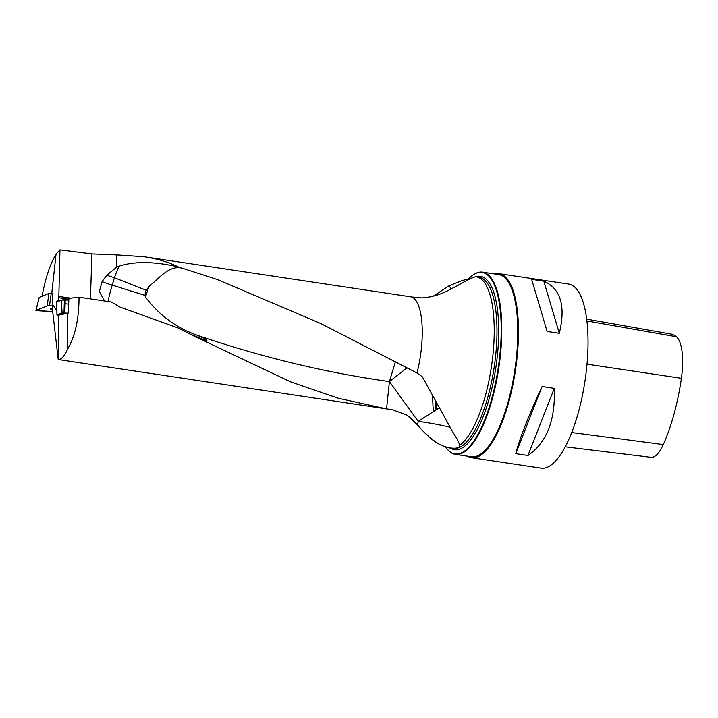 <?xml version="1.0" encoding="UTF-8"?>
<svg xmlns="http://www.w3.org/2000/svg" width="718" height="718" viewBox="0 0 718 718"><rect width="100%" height="100%" fill="white"/><g stroke="black" fill="none" stroke-linecap="round" stroke-linejoin="round"><path stroke-width="1.08" d="M387.666 409.063L58.822 359.61C61.963 358.892 64.862 355.428 67.537 349.19C75.157 336.347 78.98 319.007 79.025 297.171L111.299 302L120.22 307.169L178.728 328.18L192.137 335.171L290.449 381.805L338.384 398.275L386.544 408.892L389.425 381.599L418.199 421.376L417.562 424.885C425.63 435.054 440.376 448.041 451.586 448.113C456.935 448.606 459.619 447.673 459.646 445.331C459.179 442.818 456.872 438.339 452.717 431.895L422.319 376.77L416.996 372.992A57.323 18.758 -81.5 0 0 411.935 297.001L143.887 256.703L116.783 254.917L116.361 267.365A18.183 16.541 -33 0 1 118.964 266.199A29.779 2.54 -68.5 0 0 114.386 277.74A29.779 4.909 16.4 0 1 108.517 275.784A29.779 4.909 16.4 0 1 106.811 275.173L116.361 267.365M417.562 424.885L406.989 415.183L392.441 409.7L386.544 408.892M145.485 297.01L148.913 286.59L146.346 290.305A7.674 7.539 47.5 0 0 145.224 295.466L145.485 297.01C158.849 314.987 176.116 327.731 197.279 335.27L204.783 338.654C207.493 340.35 207.637 340.888 205.204 340.251L189.705 333.906M416.996 372.992L320.856 323.567L217.33 279.517L178.405 266.943C168.568 262.115 157.062 258.704 143.887 256.703M90.414 298.876L91.94 253.921L59.953 249.864L56.049 254.055C50.063 264.152 45.405 278.198 42.093 296.184M91.94 253.921L116.783 254.917M432.972 296.354L449.181 285.701L462.302 280.514A29.779 3.294 -169.3 0 1 465.147 281.312M472.031 277.992L462.302 280.514M79.025 297.171L68.901 298.41L68.237 313.093L57.207 315.462M52.558 293.357L52.755 312.195L58.221 359.673M68.865 299.173L58.679 297.719L57.817 301.372M70.84 298.176L58.84 296.453L59.953 249.864M58.84 296.453L58.679 297.719M473.754 274.527L474.212 274.24A92.119 30.147 98.5 0 1 482.631 272.149A92.119 30.147 98.5 0 1 498.822 367.724A92.119 30.147 98.5 0 1 455.391 454.377A92.119 30.147 98.5 0 1 447.951 449.917L447.601 449.513A91.76 30.03 -81.5 0 0 500.168 351.811A91.76 30.03 -81.5 0 0 473.754 274.527A91.76 30.03 -81.5 0 0 468.531 278.844M455.391 454.377L471.385 456.765A92.119 30.147 -81.5 0 0 482.559 452.672A92.119 30.147 -81.5 0 0 514.824 370.111A92.119 30.147 -81.5 0 0 508.111 281.725A92.119 30.147 -81.5 0 0 498.633 274.545L482.631 272.149M445.6 446.874A91.76 30.03 -81.5 0 0 447.601 449.513M459.601 445.806L459.646 445.331A86.537 28.316 -81.5 0 0 493.069 353.57A86.537 28.316 -81.5 0 0 476.24 276.843A86.537 28.316 -81.5 0 0 476.106 276.825C474.418 276.592 468.324 279.464 457.806 285.432L450.186 289.408C441.184 294.479 431.626 297.306 421.52 297.907L411.935 297.001M508.236 281.923A91.751 30.021 98.5 0 1 508.362 282.12A91.751 30.021 98.5 0 1 515.048 370.147A91.751 30.021 98.5 0 1 482.909 452.376A91.751 30.021 98.5 0 1 482.738 452.519M467.49 456.181A93.053 30.452 -81.5 0 0 471.6 457.743A93.053 30.452 -81.5 0 0 515.47 370.21A93.053 30.452 -81.5 0 0 499.118 273.675A93.053 30.452 -81.5 0 0 494.729 273.962M471.6 457.743L541.175 468.136A93.053 30.452 -81.5 0 0 585.044 380.612A93.053 30.452 -81.5 0 0 568.683 284.077L499.118 273.675M542.108 386.517L554.287 388.339C555.508 420.281 546.73 442.674 527.945 455.508L515.775 453.686C519.563 438.608 528.34 416.216 542.108 386.517L515.775 453.686M531.643 279.347L543.813 281.169C560.731 288.789 565.892 306.155 559.295 333.278L547.116 331.456L531.643 279.347M565.228 446.82L651.029 457.33A41.859 13.696 -81.5 0 0 663.27 444.586A101.417 33.181 -81.5 0 0 681.391 378.314A41.859 13.696 -81.5 0 0 676.41 336.751A101.417 33.181 -81.5 0 0 670.684 333.987L586.687 319.142M527.945 455.508L554.287 388.339M559.295 333.278L543.813 281.169M178.405 266.943C154.289 261.379 134.472 261.128 118.964 266.199M104.631 301.004L99.335 291.652L102.064 281.609L106.811 275.173M56.049 254.055L51.768 293.312M67.537 349.19L67.304 313.201M58.535 315.364L58.822 359.61M52.315 303.831L56.884 310.948M395.376 361.791L389.425 381.599C325.631 372.669 261.585 357.223 197.279 335.27M181.555 268.02C169.251 265.534 160.688 276.708 148.913 286.59M407.016 367.84L389.425 381.599M438.886 408.084L418.199 421.376A29.779 2.648 10.3 0 1 449.639 427.147M449.181 285.701L451.092 288.977M146.346 290.305L114.386 277.74L112.205 285.145A29.779 2.908 -72.6 0 0 108.014 301.506M204.783 338.654A29.779 2.908 -72.6 0 0 205.204 340.251M52.576 308.991A8.93 1.203 -179.6 0 0 51.49 309.557A8.93 1.203 -179.6 0 0 52.701 310.176M67.842 313.138L62.116 313.084L56.928 314.708L57.664 315.543M56.928 314.708L56.776 301.641L61.452 300.474M61.38 300.492L56.812 301.614L56.973 314.69M64.01 312.779L64.369 299.612L68.829 300.043L61.362 300.115L62.116 313.084M64.369 299.612L61.425 300.088M39.248 297.458L48.914 293.42L52.935 293.375M51.22 293.285L49.506 305.751L52.45 305.904L47.2 305.886L38.593 309.368L39.616 310.867L52.737 311.549L35.9 310.49L47.2 305.886L48.914 293.42M49.506 305.751L47.2 305.886M52.558 308.228A10.043 1.355 -179.6 0 0 50.386 309.036A10.043 1.355 -179.6 0 0 51.552 309.691M68.102 304.082L65.715 303.804M432.658 395.726A86.537 28.316 -81.5 0 0 433.367 410.543M476.088 276.825L478.987 277.256A86.537 28.316 -81.5 0 1 494.199 367.033A86.537 28.316 -81.5 0 1 453.399 448.436L450.644 448.023A86.537 28.316 -81.5 0 0 451.586 448.113M60.842 300.627L57.916 300.205M475.576 276.87A87.641 28.675 98.5 0 1 497.718 352.17A87.641 28.675 98.5 0 1 450.249 447.96M436.535 403.354L436.858 408.901A87.641 28.675 98.5 0 1 436.517 403.328M435.521 401.326A86.537 28.316 -81.5 0 0 435.979 409.287M663.27 444.586L571.725 432.541M681.391 378.314L587.01 364.161M676.41 336.751L586.911 320.964M102.064 281.609A29.779 4.909 -163.6 0 0 106.336 283.197A29.779 4.909 -163.6 0 0 112.205 285.145L145.224 295.466M65.221 299.648L64.862 312.815M39.284 297.315L35.99 310.418M408.147 416.018L409.574 417.158C415.713 422.498 420.353 428.332 423.073 431.069L430.791 438.456C436.921 443.697 443.536 446.883 450.644 448.023M51.499 308.444L51.49 309.557M62.044 313.129L61.362 300.142M39.194 297.387L35.9 310.49"/></g></svg>
